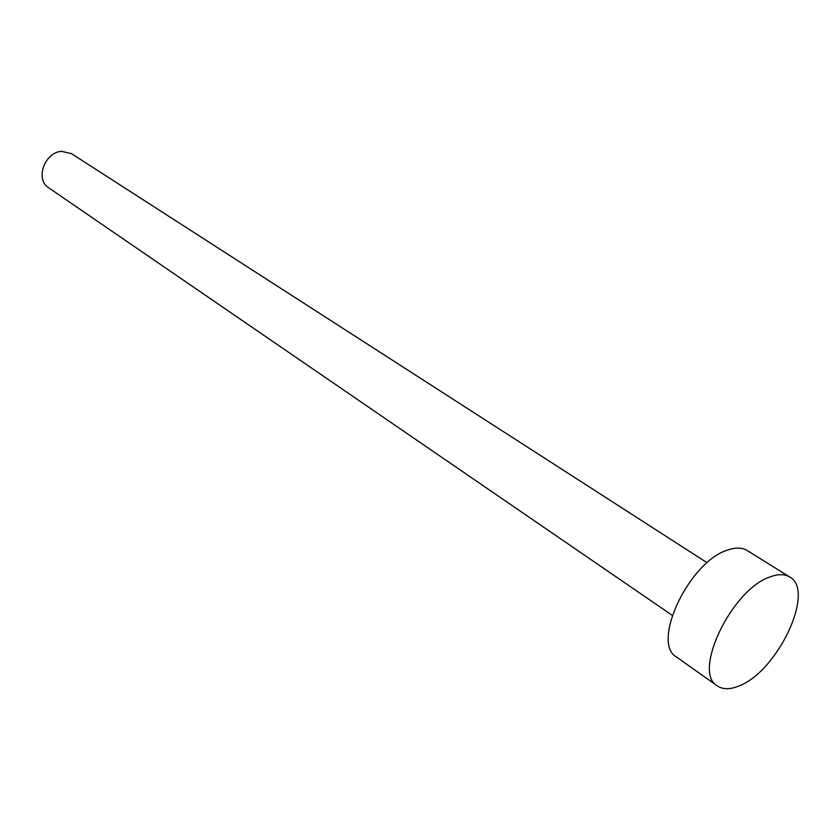 <?xml version="1.0" encoding="UTF-8"?>
<svg xmlns="http://www.w3.org/2000/svg" width="840" height="840" viewBox="0 0 840 840"><rect width="100%" height="100%" fill="white"/><g stroke="black" fill="none" stroke-linecap="round" stroke-linejoin="round"><path stroke-width="1.26" d="M672.221 615.321L48.668 187.792C34.913 179.582 44.593 152.103 61.646 151.358L71.389 153.594L707.144 562.758M717.36 685.923L676.578 657.079C650.685 643.209 689.21 561.351 727.702 550.043C735.672 547.281 742.214 547.47 747.337 550.589L789.726 577.006C815.682 590.583 777.819 671.076 739.452 685.755C730.349 689.64 722.988 689.693 717.36 685.923C691.95 672.525 731.881 589.04 770.28 576.849C778.239 573.909 784.728 573.962 789.726 577.006"/></g></svg>
